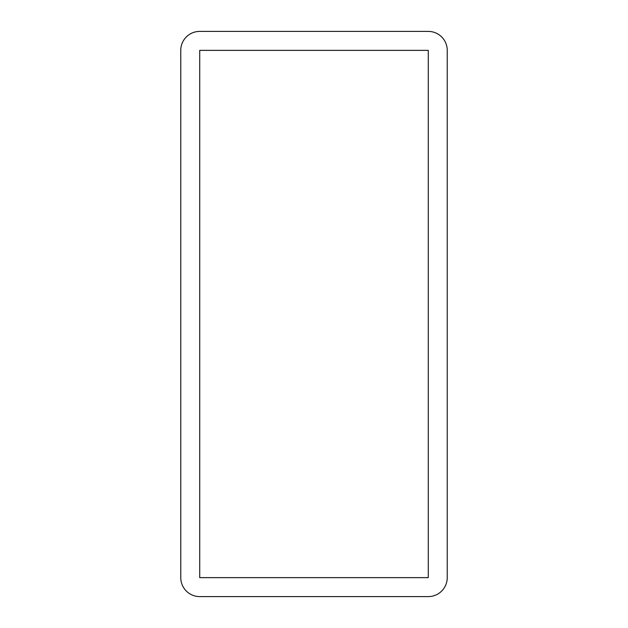 <?xml version="1.0" encoding="UTF-8"?>
<svg xmlns="http://www.w3.org/2000/svg" width="628" height="628" viewBox="0 0 628 628"><rect width="100%" height="100%" fill="white"/><g stroke="black" fill="none" stroke-linecap="round" stroke-linejoin="round"><path stroke-width="0.94" d="M180.762 50.366A18.966 18.966 0 0 1 199.728 31.4L428.272 31.4A18.966 18.966 0 0 1 447.238 50.366L447.238 577.634A18.966 18.966 0 0 1 428.272 596.6L199.728 596.6A18.966 18.966 0 0 1 180.762 577.634L180.762 50.366M428.272 50.366L428.272 577.634L199.728 577.634L199.728 50.366L428.272 50.366"/></g></svg>
